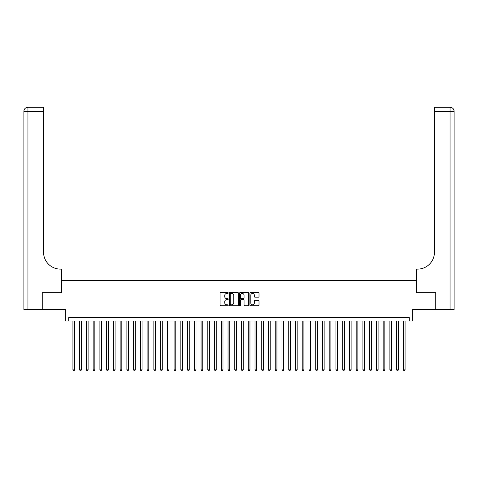 <?xml version="1.0" encoding="UTF-8"?>
<svg xmlns="http://www.w3.org/2000/svg" width="478" height="478" viewBox="0 0 478 478"><rect width="100%" height="100%" fill="white"/><g stroke="black" fill="none" stroke-linecap="round" stroke-linejoin="round"><path stroke-width="0.72" d="M228.209 292.966A0.466 0.466 0 0 0 227.749 292.5L220.711 292.5A0.663 0.663 0 0 0 220.053 293.163L220.053 305.084A0.663 0.663 0 0 0 220.711 305.741L227.749 305.741A0.466 0.466 0 0 0 228.209 305.281A0.466 0.466 0 0 0 227.749 304.815L226.835 304.815A2.121 2.121 0 0 1 224.72 302.699L224.72 301.702A2.121 2.121 0 0 1 226.835 299.587L227.749 299.587A0.466 0.466 0 0 0 228.209 299.12A0.466 0.466 0 0 0 227.749 298.66L226.835 298.66A2.121 2.121 0 0 1 224.72 296.539L224.72 295.547A2.121 2.121 0 0 1 226.835 293.432L227.749 293.432A0.466 0.466 0 0 0 228.209 292.966M258.347 297.173A0.663 0.663 0 0 0 259.01 296.509L259.01 293.163A0.663 0.663 0 0 0 258.347 292.5L250.538 292.5A0.663 0.663 0 0 0 249.875 293.163L249.875 305.084A0.663 0.663 0 0 0 250.538 305.741L258.347 305.741A0.663 0.663 0 0 0 259.01 305.084L259.01 301.044A0.663 0.663 0 0 0 258.347 300.381L255.001 300.381A0.663 0.663 0 0 0 254.344 301.044L254.344 303.046A1.769 1.769 0 0 1 252.569 304.815A1.769 1.769 0 0 1 250.801 303.046L250.801 295.201A1.769 1.769 0 0 1 252.569 293.432A1.769 1.769 0 0 1 254.344 295.201L254.344 296.509A0.663 0.663 0 0 0 255.001 297.173L258.347 297.173M409.288 321.043L412.657 321.043L412.657 309.577L435.757 309.577L435.757 292.715L416.368 292.715L416.368 280.574L61.632 280.574L61.632 292.715L42.243 292.715L42.243 309.577L65.343 309.577L65.343 321.043L409.288 321.043L409.288 317.667L68.713 317.667L68.713 321.043M238.42 293.163A0.663 0.663 0 0 0 237.757 292.5L229.948 292.5A0.663 0.663 0 0 0 229.285 293.163L229.285 305.084A0.663 0.663 0 0 0 229.948 305.741L237.757 305.741A0.663 0.663 0 0 0 238.42 305.084L238.42 293.163M240.243 292.5L248.052 292.5A0.663 0.663 0 0 1 248.715 293.163L248.715 305.084A0.663 0.663 0 0 1 248.052 305.741L244.712 305.741A0.663 0.663 0 0 1 244.049 305.084L244.049 300.25A0.663 0.663 0 0 0 243.386 299.587L241.169 299.587A0.663 0.663 0 0 0 240.506 300.25L240.506 305.281A0.466 0.466 0 0 1 240.04 305.741A0.466 0.466 0 0 1 239.58 305.281L239.58 293.163A0.663 0.663 0 0 1 240.243 292.5M230.677 293.432A0.466 0.466 0 0 0 230.211 293.892L230.211 304.355A0.466 0.466 0 0 0 230.677 304.815L231.633 304.815A2.121 2.121 0 0 0 233.754 302.699L233.754 295.547A2.121 2.121 0 0 0 231.633 293.432L230.677 293.432M244.049 295.237A1.769 1.769 0 0 0 242.274 293.462A1.769 1.769 0 0 0 240.506 295.237L240.506 297.997A0.663 0.663 0 0 0 241.169 298.66L243.386 298.66A0.663 0.663 0 0 0 244.049 297.997L244.049 295.237M72.931 321.043L72.931 369.864L74.616 369.864L74.616 321.043M74.616 369.864L74.108 370.743L73.433 370.743L72.931 369.864M42.04 292.715L61.566 292.715L61.566 269.114L60.419 269.114A16.861 16.861 0 0 1 43.558 252.253L43.558 111.302L27.945 111.302L27.945 309.577L42.04 309.577L42.04 292.715M27.945 309.577L23.9 309.577L23.9 111.302A4.045 4.045 0 0 1 27.945 107.257L43.558 107.257L43.558 111.302M23.9 269.114L23.9 111.302L27.945 111.302L27.945 107.257M60.419 269.114A16.861 16.861 0 0 1 43.558 252.253M435.96 292.715L416.434 292.715L416.434 269.114L417.581 269.114A16.861 16.861 0 0 0 434.442 252.253L434.442 107.257L450.055 107.257A4.045 4.045 0 0 1 454.1 111.302L454.1 309.577L435.96 309.577L435.96 292.715M417.581 269.114A16.861 16.861 0 0 0 434.442 252.253M79.671 321.043L79.671 369.864L81.362 369.864L81.362 321.043M81.362 369.864L80.854 370.743L80.179 370.743L79.671 369.864M86.416 321.043L86.416 369.864L88.101 369.864L88.101 321.043M88.101 369.864L87.599 370.743L86.924 370.743L86.416 369.864M93.162 321.043L93.162 369.864L94.847 369.864L94.847 321.043M94.847 369.864L94.339 370.743L93.664 370.743L93.162 369.864M99.902 321.043L99.902 369.864L101.593 369.864L101.593 321.043M101.593 369.864L101.085 370.743L100.41 370.743L99.902 369.864M106.648 321.043L106.648 369.864L108.333 369.864L108.333 321.043M108.333 369.864L107.831 370.743L107.156 370.743L106.648 369.864M113.394 321.043L113.394 369.864L115.079 369.864L115.079 321.043M115.079 369.864L114.571 370.743L113.901 370.743L113.394 369.864M120.139 321.043L120.139 369.864L121.824 369.864L121.824 321.043M121.824 369.864L121.316 370.743L120.641 370.743L120.139 369.864M126.879 321.043L126.879 369.864L128.564 369.864L128.564 321.043M128.564 369.864L128.062 370.743L127.387 370.743L126.879 369.864M133.625 321.043L133.625 369.864L135.31 369.864L135.31 321.043M135.31 369.864L134.808 370.743L134.133 370.743L133.625 369.864M140.371 321.043L140.371 369.864L142.056 369.864L142.056 321.043M142.056 369.864L141.548 370.743L140.873 370.743L140.371 369.864M147.11 321.043L147.11 369.864L148.801 369.864L148.801 321.043M148.801 369.864L148.294 370.743L147.618 370.743L147.11 369.864M153.856 321.043L153.856 369.864L155.541 369.864L155.541 321.043M155.541 369.864L155.039 370.743L154.364 370.743L153.856 369.864M160.602 321.043L160.602 369.864L162.287 369.864L162.287 321.043M162.287 369.864L161.779 370.743L161.104 370.743L160.602 369.864M167.348 321.043L167.348 369.864L169.033 369.864L169.033 321.043M169.033 369.864L168.525 370.743L167.85 370.743L167.348 369.864M174.088 321.043L174.088 369.864L175.773 369.864L175.773 321.043M175.773 369.864L175.271 370.743L174.595 370.743L174.088 369.864M180.833 321.043L180.833 369.864L182.518 369.864L182.518 321.043M182.518 369.864L182.01 370.743L181.341 370.743L180.833 369.864M187.579 321.043L187.579 369.864L189.264 369.864L189.264 321.043M189.264 369.864L188.756 370.743L188.081 370.743L187.579 369.864M194.319 321.043L194.319 369.864L196.01 369.864L196.01 321.043M196.01 369.864L195.502 370.743L194.827 370.743L194.319 369.864M201.065 321.043L201.065 369.864L202.75 369.864L202.75 321.043M202.75 369.864L202.248 370.743L201.573 370.743L201.065 369.864M207.811 321.043L207.811 369.864L209.495 369.864L209.495 321.043M209.495 369.864L208.988 370.743L208.312 370.743L207.811 369.864M214.55 321.043L214.55 369.864L216.241 369.864L216.241 321.043M216.241 369.864L215.733 370.743L215.058 370.743L214.55 369.864M221.296 321.043L221.296 369.864L222.981 369.864L222.981 321.043M222.981 369.864L222.479 370.743L221.804 370.743L221.296 369.864M228.042 321.043L228.042 369.864L229.727 369.864L229.727 321.043M229.727 369.864L229.219 370.743L228.55 370.743L228.042 369.864M234.788 321.043L234.788 369.864L236.473 369.864L236.473 321.043M236.473 369.864L235.965 370.743L235.29 370.743L234.788 369.864M241.527 321.043L241.527 369.864L243.212 369.864L243.212 321.043M243.212 369.864L242.71 370.743L242.035 370.743L241.527 369.864M248.273 321.043L248.273 369.864L249.958 369.864L249.958 321.043M249.958 369.864L249.45 370.743L248.781 370.743L248.273 369.864M255.019 321.043L255.019 369.864L256.704 369.864L256.704 321.043M256.704 369.864L256.196 370.743L255.521 370.743L255.019 369.864M261.759 321.043L261.759 369.864L263.45 369.864L263.45 321.043M263.45 369.864L262.942 370.743L262.267 370.743L261.759 369.864M268.505 321.043L268.505 369.864L270.19 369.864L270.19 321.043M270.19 369.864L269.688 370.743L269.012 370.743L268.505 369.864M275.25 321.043L275.25 369.864L276.935 369.864L276.935 321.043M276.935 369.864L276.427 370.743L275.752 370.743L275.25 369.864M281.99 321.043L281.99 369.864L283.681 369.864L283.681 321.043M283.681 369.864L283.173 370.743L282.498 370.743L281.99 369.864M288.736 321.043L288.736 369.864L290.421 369.864L290.421 321.043M290.421 369.864L289.919 370.743L289.244 370.743L288.736 369.864M295.482 321.043L295.482 369.864L297.167 369.864L297.167 321.043M297.167 369.864L296.659 370.743L295.99 370.743L295.482 369.864M302.227 321.043L302.227 369.864L303.912 369.864L303.912 321.043M303.912 369.864L303.405 370.743L302.729 370.743L302.227 369.864M308.967 321.043L308.967 369.864L310.652 369.864L310.652 321.043M310.652 369.864L310.15 370.743L309.475 370.743L308.967 369.864M315.713 321.043L315.713 369.864L317.398 369.864L317.398 321.043M317.398 369.864L316.896 370.743L316.221 370.743L315.713 369.864M322.459 321.043L322.459 369.864L324.144 369.864L324.144 321.043M324.144 369.864L323.636 370.743L322.961 370.743L322.459 369.864M329.199 321.043L329.199 369.864L330.89 369.864L330.89 321.043M330.89 369.864L330.382 370.743L329.706 370.743L329.199 369.864M335.944 321.043L335.944 369.864L337.629 369.864L337.629 321.043M337.629 369.864L337.127 370.743L336.452 370.743L335.944 369.864M342.69 321.043L342.69 369.864L344.375 369.864L344.375 321.043M344.375 369.864L343.867 370.743L343.192 370.743L342.69 369.864M349.436 321.043L349.436 369.864L351.121 369.864L351.121 321.043M351.121 369.864L350.613 370.743L349.938 370.743L349.436 369.864M356.176 321.043L356.176 369.864L357.861 369.864L357.861 321.043M357.861 369.864L357.359 370.743L356.684 370.743L356.176 369.864M362.921 321.043L362.921 369.864L364.606 369.864L364.606 321.043M364.606 369.864L364.099 370.743L363.429 370.743L362.921 369.864M369.667 321.043L369.667 369.864L371.352 369.864L371.352 321.043M371.352 369.864L370.844 370.743L370.169 370.743L369.667 369.864M376.407 321.043L376.407 369.864L378.098 369.864L378.098 321.043M378.098 369.864L377.59 370.743L376.915 370.743L376.407 369.864M383.153 321.043L383.153 369.864L384.838 369.864L384.838 321.043M384.838 369.864L384.336 370.743L383.661 370.743L383.153 369.864M389.899 321.043L389.899 369.864L391.584 369.864L391.584 321.043M391.584 369.864L391.076 370.743L390.401 370.743L389.899 369.864M396.638 321.043L396.638 369.864L398.329 369.864L398.329 321.043M398.329 369.864L397.821 370.743L397.146 370.743L396.638 369.864M403.384 321.043L403.384 369.864L405.069 369.864L405.069 321.043M405.069 369.864L404.567 370.743L403.892 370.743L403.384 369.864M450.055 309.577L450.055 111.302L434.442 111.302M450.055 107.257L450.055 111.302L454.1 111.302"/></g></svg>
